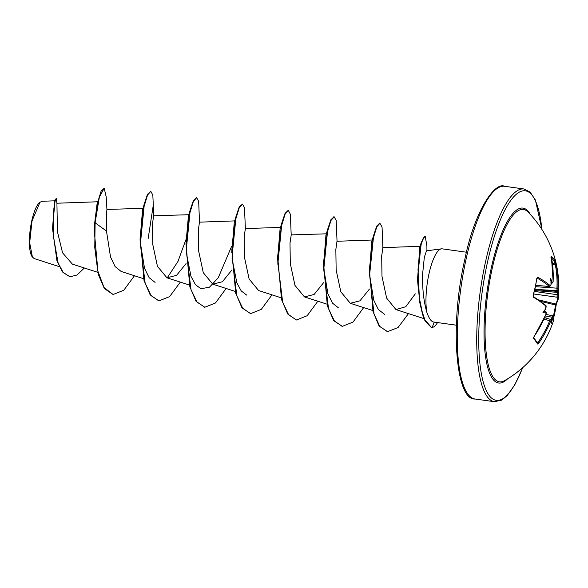 <?xml version="1.0" encoding="UTF-8"?>
<svg xmlns="http://www.w3.org/2000/svg" width="588" height="588" viewBox="0 0 588 588"><rect width="100%" height="100%" fill="white"/><g stroke="black" fill="none" stroke-linecap="round" stroke-linejoin="round"><path stroke-width="0.88" d="M545.833 307.891L545.804 306.032A107.082 27.724 -166.1 0 0 533.595 297.3A0.808 0.595 121.1 0 0 533.389 296.536L533.265 295.389C533.184 295.97 533.184 295.97 533.265 295.389L535.411 286.937L536.822 278.308L537.983 277.323A107.082 29.253 10.9 0 1 550.272 285.709L550.912 284.864A107.163 96.153 -43.5 0 0 551.118 282.762A79.035 33.148 -102 0 0 550.508 278.256A79.035 60.887 -46.1 0 1 551.845 281.689A107.163 30.958 7.4 0 1 552.595 282.387L553.095 281.696M553.11 281.527A107.082 98.203 -38.2 0 0 551.426 257.515L551.617 256.5A107.317 38.499 -14.4 0 1 553.97 259.176A107.317 38.499 -14.4 0 1 555.601 262.079A0.808 0.75 157 0 1 555.006 262.998A106.509 38.213 165.6 0 0 553.389 260.116A106.509 38.213 165.6 0 0 551.537 257.934M553.381 321.092A107.082 27.724 -166.1 0 0 553.521 316.836A0.808 0.772 -12.9 0 0 553.543 316.44L553.381 321.092A107.383 107.383 0 0 1 504.533 380.664A87.002 23.726 -82.1 0 1 492.156 268.679A87.002 23.726 -82.1 0 1 527.973 211.981L527.973 211.981A107.383 107.383 0 0 1 558.152 299.373A107.082 29.253 10.9 0 0 557.99 296.514A0.808 0.772 167.7 0 1 557.042 297.205L557.123 294.537A106.362 100.489 -24.8 0 0 557.321 292.361L534.551 290.582M553.521 316.836L553.007 317.704L552.132 317.233L552.94 315.859M553.007 317.704A107.163 101.246 155.2 0 1 552.286 319.732A79.035 63.614 -50.6 0 1 551.037 323.981A79.035 30.429 -106 0 0 551.559 320.805A107.163 25.865 -162.7 0 0 551.323 320.181L550.684 321.026A107.082 99.732 147.3 0 1 538.748 343.142L537.586 344.024A107.317 12.84 -142.5 0 0 533.603 338.445L534.051 336.564A107.082 98.203 -38.2 0 0 545.899 314.33L545.943 312.647A107.163 25.865 -162.7 0 0 545.201 311.905A79.035 38.764 -129 0 1 542.945 312.654A79.035 13.23 -44.6 0 0 545.172 309.78A107.163 96.153 -43.5 0 0 545.885 307.737M533.595 297.3L533.103 295.227A107.317 76.344 -61.4 0 0 535.249 286.76A107.317 76.344 -61.4 0 0 536.822 278.308M54.912 200.809L41.998 201.272L39.624 202.47A28.525 7.784 97.9 0 0 31.723 221.029A28.525 7.784 97.9 0 0 32.097 256.669L34.104 258.529L59.241 266.636M40.013 202.154L32.017 220.956L29.672 242.756L32.413 257.125M441.419 248.842L426.476 250.863L424.33 257.235L422.662 273.56C422.221 288.039 423.603 300.924 426.807 312.206A36.838 10.047 -82.1 0 1 428.961 273.905A36.838 10.047 -82.1 0 1 441.419 248.842A36.838 10.047 -82.1 0 1 442.191 248.842L466.497 252.223M434.297 322.055C431.555 322.143 429.064 318.858 426.807 312.206M97.792 201.765L56.926 203.227L57.411 231.599L62.571 252.84L72.405 264.144L97.711 272.303M143.7 208.321L106.928 209.446L106.391 215.399L106.472 231.04L110.529 256.949L115.086 266.562L121.099 271.428L143.553 278.675M189.542 214.694L153.615 215.789L152.468 224.05L152.777 244.512L157.437 266.291L166.941 277.801L176.576 275.353L186.065 263.578M235.149 220.882L199.457 222.161L198.31 230.415L198.619 250.87L203.272 272.656L212.782 284.173L222.411 281.733L231.907 269.958M244.152 236.824L245.365 228.71L244.152 236.788L244.461 257.265L249.121 279.035L258.624 290.538L281.086 297.785M289.994 243.189L291.207 235.075L290.002 243.167L290.31 263.615L294.963 285.401L304.466 296.911L314.102 294.478L323.591 282.703M372.682 239.992L336.99 241.271L335.844 249.532L336.145 269.988L340.805 291.78L350.308 303.276L359.944 300.836L369.433 289.068M379.833 223.183L382.031 226.909L382.509 236.861L382.891 247.82L381.685 255.89L381.987 276.331L386.632 298.116L395.952 309.575L405.764 306.716L415.304 293.838M418.384 289.399L417.546 279.925L419.722 247.35L421.324 242.293L417.502 278.528L419.736 302.423L422.603 314.551L425.05 320.974L431.232 327.369M382.832 247.636L420.339 246.299L420.611 246.784M384.523 314.315L378.4 309.553L373.733 300.123L369.323 273.111L371.778 241.558L373.534 235.597L369.33 269.231L373.042 311.618L378.995 325.899L387.374 331.632M338.46 307.869L332.499 303.143L327.884 293.721L323.481 266.739L325.936 235.193L327.692 229.224L323.488 262.865L327.391 305.966L333.543 320.35L342.135 326.333M291.148 234.899L327.068 233.804M277.918 264.975L277.646 256.493L281.549 299.601L287.701 313.977L296.293 319.96M277.58 258.882L280.094 228.82L281.85 222.852L277.646 256.493M245.299 228.526L281.226 227.431M246.776 295.132L241.249 290.972L236.839 282.769L232.076 258.61M231.738 252.502L234.252 222.448L236.009 216.48L231.804 250.128L235.707 293.228L241.859 307.605L250.444 313.588M231.657 246.247L218.244 277.801L209.49 287.164L200.934 288.759L195.414 284.607L190.997 276.404L186.227 252.245M185.962 243.755L188.41 216.075L190.167 210.107L185.962 243.755L189.865 286.856L196.017 301.232L204.602 307.223M185.815 239.875L177.973 261.417L167.213 277.881M155.092 282.387L149.131 277.668L144.516 268.246L140.113 241.264L140.12 237.383L144.023 280.483L150.175 294.867L158.76 300.85M140.054 239.772L142.568 209.71L144.325 203.735L140.12 237.383M94.212 233.414L94.124 227.6L96.969 204.624L101.07 191.247L104.179 188.234L106.193 196.818L106.928 209.453M52.523 228.916L54.493 201.544L56.25 198.303L56.926 203.235M106.472 231.04L95.109 222.808L99.343 197.245L104.179 188.234M84.356 267.996L77.057 275.015L70.038 276.779L63.328 272.67L58.138 263.108L53.104 234.656L53.89 208.38L55.191 200.809L56.25 198.303M94.124 227.6L94.727 222.756L94.278 231.018L98.181 274.118L104.333 288.495L113.109 294.507L104.039 287.539L97.718 270.759L94.771 247.585L95.109 222.808L94.727 222.756L98.012 200.883M69.847 276.75L62.343 271.869L56.904 260.558L52.516 228.475L55.125 199.611M113.109 294.507L123.774 290.259L134.468 275.743M148.169 238.493L153.299 205.021L152.821 195.062L150.815 191.335L147.573 195.01L144.126 206.278L140.385 244.079L145.133 283.071L151.101 295.654L158.951 300.88L169.616 296.624L180.31 282.115M199.523 222.345L198.663 201.434L196.657 197.708L193.415 201.375L189.968 212.643L186.227 250.451L190.975 289.443L196.943 302.026L204.793 307.245L215.458 302.996L226.152 288.48M245.365 228.71L244.505 207.799L242.506 204.08L239.257 207.748L235.81 219.015L232.069 256.824L236.817 295.815L242.785 308.399L250.635 313.617L261.3 309.369L271.994 294.853M291.207 235.075L290.347 214.172L288.348 210.445L285.099 214.12L281.652 225.388L277.911 263.189L282.659 302.188L288.627 314.764L296.477 319.99L307.149 315.734L317.836 301.225M337.049 241.447L336.189 220.544L334.19 216.818L330.941 220.493L327.501 231.76L323.753 269.561L328.501 308.553L334.469 321.136L342.326 326.355L352.991 322.106L363.678 307.59M380.032 223.19L376.82 226.777L373.409 237.817L369.602 275.015L374.034 313.896L379.848 326.575L387.565 331.661L398.054 327.538L408.454 313.617M426.939 250.797L426.895 245.85L425.168 236.111L423.147 238.331L420.964 245.203L418.017 269.289L419.384 298.123L422.294 312.213L424.867 319.791L431.43 327.398L432.18 327.42A35.618 9.717 -82.1 0 0 437.538 322.577M150.624 191.328L147.5 194.305L144.325 203.735M196.465 197.7L193.342 200.677L190.167 210.107M242.506 204.08L239.184 207.049L236.009 216.48M288.149 210.438L285.026 213.422L281.85 222.852M333.991 216.81L330.868 219.787L327.692 229.224M379.65 223.139L376.71 226.159L373.534 235.597M424.977 236.111L421.324 242.293M555.601 262.079L556.13 264.093L555.182 264.019L555.006 262.998L552.477 263.755M556.13 264.093A107.082 99.732 147.3 0 1 557.894 288.223L557.975 289.921A0.808 0.764 159.9 0 1 557.079 290.663L556.939 287.966A106.274 98.982 -32.7 0 0 555.182 264.019L552.61 264.791M557.975 289.921A107.163 30.958 7.4 0 1 558.203 290.59A79.035 8.306 -42.3 0 0 558.6 289.583A79.035 43.696 -128.2 0 1 558.225 292.714A107.163 101.246 155.2 0 1 558.034 294.831L557.99 296.514M557.321 292.251L556.895 291.714L557.306 291.354A106.362 30.73 -172.6 0 0 557.079 290.663L534.86 289.34M544.172 310.457L545.201 311.905L544.753 310.964M550.743 319.666L551.39 319.328A106.362 100.489 -24.8 0 0 552.132 317.233L545.333 315.94M538.586 299.858L555.653 304.003A0.808 0.772 -144.7 0 0 556.454 303.709L556.116 305.268L555.498 304.981L555.653 304.003A106.274 29.032 -169.1 0 0 557.042 297.205L533.661 293.978M535.734 285.408L549.383 286.481A0.808 0.698 -49.2 0 0 550.272 285.709M551.132 283.262L551.742 283.188A0.808 0.72 -46.4 0 0 552.595 282.387M536.579 341.532L537.932 342.481A106.274 98.982 -32.7 0 0 549.78 320.526L550.809 319.188M551.022 282.468L551.845 281.689M551.617 256.5A0.808 0.735 133.5 0 1 551.412 257.221M551.118 282.762L550.677 282.975L551.118 282.762M557.894 288.223L535.462 286.687M535.756 285.312L549.383 286.481A106.274 29.032 -169.1 0 0 537.189 278.161A0.808 0.603 -60.5 0 0 537.983 277.323M558.203 290.59L557.373 291.354A0.808 0.764 163.5 0 1 557.306 291.354L534.793 289.597M557.38 292.361L558.225 292.714M558.034 294.831L534.345 291.398M533.389 296.536L545.635 305.297A0.808 0.698 131.7 0 1 545.804 306.032M544.745 309.957L545.172 309.78L544.745 309.957M545.201 311.28L545.811 311.897A0.808 0.713 135.6 0 1 545.943 312.647M553.543 316.44L552.867 315.771L545.929 314.448M533.683 337.666A0.808 0.72 141.1 0 1 533.603 338.445M552.286 319.732L551 319.225M545.811 311.897C546.303 312.081 546.348 312.926 545.943 314.426L533.617 337.556L537.63 343.186A0.808 0.764 149.4 0 1 537.586 344.024M537.932 342.481L538.748 343.142M551.103 319.85L551.559 320.805M551.323 320.181A0.808 0.764 -22 0 0 551.323 319.637L544.606 317.652M543.951 319.144L550.684 321.026M554.602 313.852A107.317 102.011 -135.3 0 1 553.727 317.513L556.116 305.268A107.317 102.011 -135.3 0 1 554.602 313.852M507.525 378.892A88.303 24.086 -82.1 0 1 485.629 357.232A88.303 24.086 -82.1 0 1 491.237 268.187A88.303 24.086 -82.1 0 1 530.369 214.502M522.644 367.706A105.767 28.849 -82.1 0 1 484.306 385.566A105.767 28.849 -82.1 0 1 487.364 262.77A105.767 28.849 -82.1 0 1 518.756 192.467A105.767 28.849 -82.1 0 1 541.864 229.394M475.038 399.009L494.479 401.707A107.383 29.282 -82.1 0 1 485.475 262.057A107.383 29.282 -82.1 0 1 524.04 188.991L504.6 186.293A107.383 29.282 97.9 0 0 466.034 259.352A107.383 29.282 97.9 0 0 475.038 399.009C455.759 400.649 449.526 325.149 464.814 259.506C474.42 211.283 494.868 181.413 504.6 186.293M434.267 322.121L432.18 327.42M551.14 283.166L551.742 283.188A106.362 30.73 -172.6 0 0 551.096 282.593M544.628 317.608L547.244 318.277M553.389 316.101A106.509 101.239 44.7 0 0 555.498 304.981L540.776 301.409M494.479 401.707L501.696 400.083L507.106 395.658L514.743 384.912L522.82 367.551M433.665 322.033L456.361 325.193M166.941 277.801L189.402 285.04M212.782 284.173L235.244 291.413M304.466 296.911L326.928 304.15M350.308 303.283L372.77 310.523M395.952 309.589L424.036 318.645M70.038 276.779L69.656 276.728M153.681 215.98L153.299 205.021M417.546 279.925L417.502 278.528M369.323 273.111L369.33 269.231M323.481 266.739L323.488 262.865M150.432 191.284L150.815 191.335M158.569 300.828L158.951 300.88M196.274 197.656L196.657 197.708M204.411 307.193L204.793 307.245M250.253 313.566L250.635 313.617M287.966 210.394L288.348 210.445M296.102 319.938L296.477 319.99M333.808 216.766L334.19 216.818M341.944 326.303L342.326 326.355M387.183 331.61L387.565 331.661M424.786 236.06L425.168 236.111M431.048 327.347L431.43 327.398M541.989 229.585L535.396 200.03L530.119 192.107L524.04 188.991M551.934 283.291L553.154 281.615L551.47 257.581L551.412 256.985L550.963 257.434M551.14 283.247L550.971 284.967L549.611 286.591M536.976 278.491L537.035 278.117M545.635 305.297C546.156 305.466 546.259 306.311 545.943 307.84L545.377 309.479M556.454 303.709L558.152 299.373M551.515 320.144L551.323 319.637"/></g></svg>
